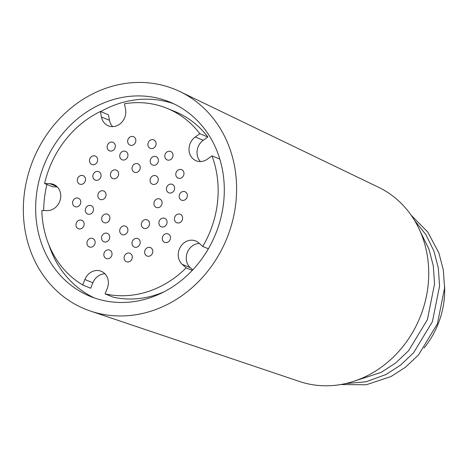 <?xml version="1.0" encoding="UTF-8"?>
<svg xmlns="http://www.w3.org/2000/svg" width="468" height="468" viewBox="0 0 468 468"><rect width="100%" height="100%" fill="white"/><g stroke="black" fill="none" stroke-linecap="round" stroke-linejoin="round"><path stroke-width="0.7" d="M147.022 256.054A4.563 4.019 -67.8 0 0 152.451 253.317A4.563 4.019 -67.8 0 0 150.444 247.59A4.563 4.019 -67.8 0 0 150.415 247.578A4.563 4.019 -67.8 0 0 144.992 250.316A4.563 4.019 -67.8 0 0 146.999 256.043A4.563 4.019 -67.8 0 0 147.022 256.054M164.701 242.365A4.563 4.019 -67.8 0 0 170.124 239.628A4.563 4.019 -67.8 0 0 168.117 233.901A4.563 4.019 -67.8 0 0 168.088 233.889A4.563 4.019 -67.8 0 0 162.665 236.627A4.563 4.019 -67.8 0 0 164.672 242.354A4.563 4.019 -67.8 0 0 164.701 242.365M176.828 222.75A4.563 4.019 -67.8 0 0 182.251 220.013A4.563 4.019 -67.8 0 0 180.244 214.285A4.563 4.019 -67.8 0 0 180.215 214.274A4.563 4.019 -67.8 0 0 174.792 217.012A4.563 4.019 -67.8 0 0 176.799 222.739A4.563 4.019 -67.8 0 0 176.828 222.75M181.566 200.193A4.563 4.019 -67.8 0 0 186.989 197.461A4.563 4.019 -67.8 0 0 184.983 191.728A4.563 4.019 -67.8 0 0 184.954 191.722A4.563 4.019 -67.8 0 0 179.531 194.454A4.563 4.019 -67.8 0 0 181.537 200.187A4.563 4.019 -67.8 0 0 181.566 200.193M178.191 178.132A4.563 4.019 -67.8 0 0 183.614 175.395A4.563 4.019 -67.8 0 0 181.607 169.668A4.563 4.019 -67.8 0 0 181.578 169.656A4.563 4.019 -67.8 0 0 176.155 172.394A4.563 4.019 -67.8 0 0 178.162 178.121A4.563 4.019 -67.8 0 0 178.191 178.132M167.216 159.927A4.563 4.019 -67.8 0 0 172.639 157.189A4.563 4.019 -67.8 0 0 170.633 151.462A4.563 4.019 -67.8 0 0 170.609 151.451A4.563 4.019 -67.8 0 0 165.186 154.188A4.563 4.019 -67.8 0 0 167.187 159.916A4.563 4.019 -67.8 0 0 167.216 159.927M150.316 148.338A4.563 4.019 -67.8 0 0 155.739 145.601A4.563 4.019 -67.8 0 0 153.732 139.873A4.563 4.019 -67.8 0 0 153.709 139.862A4.563 4.019 -67.8 0 0 148.286 142.6A4.563 4.019 -67.8 0 0 150.286 148.327A4.563 4.019 -67.8 0 0 150.316 148.338M130.057 145.144A4.563 4.019 -67.8 0 0 135.48 142.407A4.563 4.019 -67.8 0 0 133.479 136.679A4.563 4.019 -67.8 0 0 133.45 136.668A4.563 4.019 -67.8 0 0 128.027 139.405A4.563 4.019 -67.8 0 0 130.034 145.133A4.563 4.019 -67.8 0 0 130.057 145.144M122.107 234.62A4.563 4.019 -67.8 0 0 127.53 231.882A4.563 4.019 -67.8 0 0 125.523 226.155A4.563 4.019 -67.8 0 0 125.494 226.143A4.563 4.019 -67.8 0 0 120.071 228.881A4.563 4.019 -67.8 0 0 122.078 234.608A4.563 4.019 -67.8 0 0 122.107 234.62M103.931 241.804A4.563 4.019 -67.8 0 0 109.354 239.072A4.563 4.019 -67.8 0 0 107.347 233.339A4.563 4.019 -67.8 0 0 107.324 233.327A4.563 4.019 -67.8 0 0 101.901 236.065A4.563 4.019 -67.8 0 0 103.908 241.798A4.563 4.019 -67.8 0 0 103.931 241.804M89.341 246.952A4.563 4.019 -67.8 0 0 94.764 244.214A4.563 4.019 -67.8 0 0 92.758 238.487A4.563 4.019 -67.8 0 0 92.728 238.475A4.563 4.019 -67.8 0 0 87.305 241.213A4.563 4.019 -67.8 0 0 89.312 246.94A4.563 4.019 -67.8 0 0 89.341 246.952M78.367 228.741A4.563 4.019 -67.8 0 0 83.79 226.003A4.563 4.019 -67.8 0 0 81.783 220.276A4.563 4.019 -67.8 0 0 81.754 220.264A4.563 4.019 -67.8 0 0 76.331 223.002A4.563 4.019 -67.8 0 0 78.337 228.729A4.563 4.019 -67.8 0 0 78.367 228.741M74.991 206.68A4.563 4.019 -67.8 0 0 80.414 203.943A4.563 4.019 -67.8 0 0 78.408 198.216A4.563 4.019 -67.8 0 0 78.384 198.204A4.563 4.019 -67.8 0 0 72.961 200.942A4.563 4.019 -67.8 0 0 74.962 206.669A4.563 4.019 -67.8 0 0 74.991 206.68M79.73 184.129A4.563 4.019 -67.8 0 0 85.153 181.391A4.563 4.019 -67.8 0 0 83.146 175.658A4.563 4.019 -67.8 0 0 83.123 175.652A4.563 4.019 -67.8 0 0 77.694 178.384A4.563 4.019 -67.8 0 0 79.7 184.117A4.563 4.019 -67.8 0 0 79.73 184.129M91.857 164.514A4.563 4.019 -67.8 0 0 97.28 161.776A4.563 4.019 -67.8 0 0 95.279 156.043A4.563 4.019 -67.8 0 0 95.25 156.037A4.563 4.019 -67.8 0 0 89.827 158.769A4.563 4.019 -67.8 0 0 91.833 164.502A4.563 4.019 -67.8 0 0 91.857 164.514M109.53 150.825A4.563 4.019 -67.8 0 0 114.958 148.087A4.563 4.019 -67.8 0 0 112.952 142.36A4.563 4.019 -67.8 0 0 112.923 142.348A4.563 4.019 -67.8 0 0 107.5 145.086A4.563 4.019 -67.8 0 0 109.506 150.813A4.563 4.019 -67.8 0 0 109.53 150.825M134.404 247.075A4.563 4.019 -67.8 0 0 139.827 244.337A4.563 4.019 -67.8 0 0 137.82 238.61A4.563 4.019 -67.8 0 0 137.791 238.598A4.563 4.019 -67.8 0 0 132.368 241.336A4.563 4.019 -67.8 0 0 134.374 247.063A4.563 4.019 -67.8 0 0 134.404 247.075M161.284 226.781A4.563 4.019 -67.8 0 0 166.707 224.043A4.563 4.019 -67.8 0 0 164.701 218.316A4.563 4.019 -67.8 0 0 164.672 218.304A4.563 4.019 -67.8 0 0 159.249 221.042A4.563 4.019 -67.8 0 0 161.255 226.769A4.563 4.019 -67.8 0 0 161.284 226.781M168.831 192.816A4.563 4.019 -67.8 0 0 174.254 190.078A4.563 4.019 -67.8 0 0 172.247 184.351A4.563 4.019 -67.8 0 0 172.224 184.339A4.563 4.019 -67.8 0 0 166.801 187.077A4.563 4.019 -67.8 0 0 168.802 192.804A4.563 4.019 -67.8 0 0 168.831 192.816M152.626 165.069A4.563 4.019 -67.8 0 0 158.049 162.332A4.563 4.019 -67.8 0 0 156.043 156.604A4.563 4.019 -67.8 0 0 156.014 156.593A4.563 4.019 -67.8 0 0 150.591 159.331A4.563 4.019 -67.8 0 0 152.597 165.058A4.563 4.019 -67.8 0 0 152.626 165.069M122.154 159.804A4.563 4.019 -67.8 0 0 127.577 157.067A4.563 4.019 -67.8 0 0 125.576 151.334A4.563 4.019 -67.8 0 0 125.547 151.328A4.563 4.019 -67.8 0 0 120.124 154.06A4.563 4.019 -67.8 0 0 122.13 159.793A4.563 4.019 -67.8 0 0 122.154 159.804M95.273 180.098A4.563 4.019 -67.8 0 0 100.696 177.36A4.563 4.019 -67.8 0 0 98.689 171.627A4.563 4.019 -67.8 0 0 98.666 171.621A4.563 4.019 -67.8 0 0 93.243 174.353A4.563 4.019 -67.8 0 0 95.244 180.086A4.563 4.019 -67.8 0 0 95.273 180.098M87.727 214.063A4.563 4.019 -67.8 0 0 93.15 211.325A4.563 4.019 -67.8 0 0 91.143 205.598A4.563 4.019 -67.8 0 0 91.114 205.587A4.563 4.019 -67.8 0 0 85.691 208.324A4.563 4.019 -67.8 0 0 87.697 214.051A4.563 4.019 -67.8 0 0 87.727 214.063M126.495 261.735A4.563 4.019 -67.8 0 0 131.923 258.997A4.563 4.019 -67.8 0 0 129.917 253.27A4.563 4.019 -67.8 0 0 129.888 253.258A4.563 4.019 -67.8 0 0 124.465 255.99A4.563 4.019 -67.8 0 0 126.471 261.723A4.563 4.019 -67.8 0 0 126.495 261.735M104.089 222.657A4.563 4.019 -67.8 0 0 109.512 219.919A4.563 4.019 -67.8 0 0 107.505 214.192A4.563 4.019 -67.8 0 0 107.476 214.18A4.563 4.019 -67.8 0 0 102.053 216.918A4.563 4.019 -67.8 0 0 104.06 222.645A4.563 4.019 -67.8 0 0 104.089 222.657M100.24 199.432A4.563 4.019 -67.8 0 0 105.663 196.7A4.563 4.019 -67.8 0 0 103.656 190.967A4.563 4.019 -67.8 0 0 103.633 190.956A4.563 4.019 -67.8 0 0 98.21 193.694A4.563 4.019 -67.8 0 0 100.21 199.426A4.563 4.019 -67.8 0 0 100.24 199.432M112.817 178.56A4.563 4.019 -67.8 0 0 118.24 175.822A4.563 4.019 -67.8 0 0 116.234 170.095A4.563 4.019 -67.8 0 0 116.21 170.083A4.563 4.019 -67.8 0 0 110.781 172.821A4.563 4.019 -67.8 0 0 112.788 178.548A4.563 4.019 -67.8 0 0 112.817 178.56M134.451 172.259A4.563 4.019 -67.8 0 0 139.873 169.521A4.563 4.019 -67.8 0 0 137.867 163.788A4.563 4.019 -67.8 0 0 137.844 163.782A4.563 4.019 -67.8 0 0 132.415 166.514A4.563 4.019 -67.8 0 0 134.421 172.247A4.563 4.019 -67.8 0 0 134.451 172.259M152.469 184.222A4.563 4.019 -67.8 0 0 157.891 181.485A4.563 4.019 -67.8 0 0 155.885 175.757A4.563 4.019 -67.8 0 0 155.862 175.746A4.563 4.019 -67.8 0 0 150.433 178.483A4.563 4.019 -67.8 0 0 152.439 184.211A4.563 4.019 -67.8 0 0 152.469 184.222M156.318 207.441A4.563 4.019 -67.8 0 0 161.741 204.703A4.563 4.019 -67.8 0 0 159.734 198.976A4.563 4.019 -67.8 0 0 159.705 198.964A4.563 4.019 -67.8 0 0 154.282 201.702A4.563 4.019 -67.8 0 0 156.289 207.429A4.563 4.019 -67.8 0 0 156.318 207.441M143.74 228.32A4.563 4.019 -67.8 0 0 149.163 225.582A4.563 4.019 -67.8 0 0 147.157 219.855A4.563 4.019 -67.8 0 0 147.127 219.843A4.563 4.019 -67.8 0 0 141.705 222.581A4.563 4.019 -67.8 0 0 143.711 228.308A4.563 4.019 -67.8 0 0 143.74 228.32M106.242 258.535A4.563 4.019 -67.8 0 0 111.665 255.797A4.563 4.019 -67.8 0 0 109.658 250.07A4.563 4.019 -67.8 0 0 109.629 250.058A4.563 4.019 -67.8 0 0 104.206 252.796A4.563 4.019 -67.8 0 0 106.213 258.523A4.563 4.019 -67.8 0 0 106.242 258.535M112.683 126.629A13.695 12.057 112.2 0 1 109.465 120.294L108.4 114.748L100.386 111.478A98.14 86.41 -67.8 0 0 44.583 183.532L52.597 186.802L57.277 186.919M44.583 183.532L49.836 183.667A13.695 12.057 112.2 0 1 53.627 184.456A13.695 12.057 112.2 0 1 60.313 199.596A13.695 12.057 112.2 0 1 47.087 210.606L41.833 210.471A98.14 86.41 -67.8 0 0 82.678 284.977L84.866 279.507A13.695 12.057 112.2 0 1 101.24 271.282A13.695 12.057 112.2 0 1 107.271 288.423L105.089 293.886A98.14 86.41 -67.8 0 0 186.135 267.877L182.233 264.367A13.695 12.057 112.2 0 1 180.285 247.215A13.695 12.057 112.2 0 1 195.7 240.967A13.695 12.057 112.2 0 1 198.83 242.939L202.738 246.449A98.14 86.41 -67.8 0 0 211.981 155.873L207.377 159.167A13.695 12.057 112.2 0 1 196.221 160.805A13.695 12.057 112.2 0 1 196.139 160.77A13.695 12.057 112.2 0 1 189.013 149.842A13.695 12.057 112.2 0 1 195.232 137.007L199.83 133.713A98.14 86.41 -67.8 0 0 167.012 108.313A98.14 86.41 -67.8 0 0 124.494 103.744L125.553 109.29A13.695 12.057 112.2 0 1 121.177 122.903A13.695 12.057 112.2 0 1 108.412 125.874A13.695 12.057 112.2 0 1 108.33 125.839A13.695 12.057 112.2 0 1 101.445 117.029L100.386 111.478M200.491 161.559A13.695 12.057 112.2 0 1 203.247 140.277L207.845 136.978A98.14 86.41 -67.8 0 0 175.026 111.583L167.012 108.313M82.678 284.977L90.698 288.241L92.88 282.777A13.695 12.057 112.2 0 1 104.902 273.762M105.089 293.886L113.104 297.157A98.14 86.41 -67.8 0 0 164.18 291.751M186.135 267.877L192.284 270.381M192.752 269.884L190.248 267.632A13.695 12.057 112.2 0 1 187.241 252.732A13.695 12.057 112.2 0 1 199.397 243.448M202.738 246.449L208.395 248.754M211.981 155.873L219.802 159.061M199.83 133.713L207.845 136.978M90.985 296.683A104.99 92.442 -67.8 0 0 215.725 233.725A104.99 92.442 -67.8 0 0 169.597 101.971A104.99 92.442 -67.8 0 0 168.966 101.72A104.99 92.442 -67.8 0 0 44.226 164.672A104.99 92.442 -67.8 0 0 90.353 296.425A104.99 92.442 -67.8 0 0 90.985 296.683M174.049 89.002A118.685 104.499 -67.8 0 0 32.877 160.577A118.685 104.499 -67.8 0 0 85.901 309.395A118.685 104.499 -67.8 0 0 90.54 311.097A118.685 104.499 -67.8 0 0 226.746 238.633A118.685 104.499 -67.8 0 0 179.981 91.611A118.685 104.499 -67.8 0 0 174.049 89.002M90.54 311.097L299.508 381.49A104.99 92.442 -67.8 0 0 420.001 317.386A104.99 92.442 -67.8 0 0 378.63 187.329L179.981 91.611M173.558 103.715A104.99 92.442 -67.8 0 0 100.684 111.6M46.929 184.491A104.99 92.442 -67.8 0 0 43.664 210.518M48.836 244.746A104.99 92.442 -67.8 0 0 94.407 297.952M340.739 384.538L366.263 384.772L391.049 376.518L405.545 367.181L418.608 354.802L437.416 323.745L444.577 288.048L443.325 269.977L438.943 253.129L427.758 232.034L411.185 215.274M345.366 383.625L366.169 381.771L386.036 374.476L400.538 365.139L413.595 352.761L432.409 321.703L439.569 286.006L438.311 267.936L433.93 251.088L425.898 234.638L414.513 220.399M355.113 380.864L381.028 372.434L395.524 363.098L408.587 350.719L427.401 319.662L434.556 283.965L433.304 265.894L428.922 249.046L420.34 231.742M444.6 286.17A82.163 72.347 112.2 0 1 424.09 347.993M101.445 117.029L109.465 120.294M195.232 137.007L203.247 140.277M84.866 279.507L92.88 282.777M182.233 264.367L190.248 267.632M49.836 183.667L56.891 186.545"/></g></svg>
